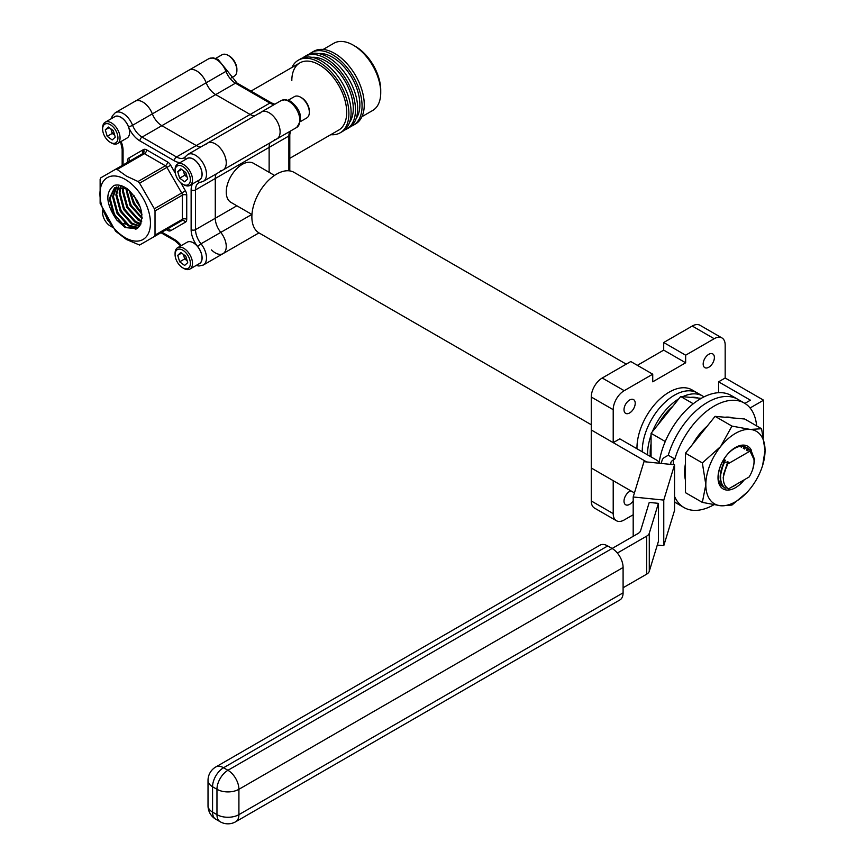 <?xml version="1.0" encoding="UTF-8"?>
<svg xmlns="http://www.w3.org/2000/svg" width="865" height="865" viewBox="0 0 865 865"><rect width="100%" height="100%" fill="white"/><g stroke="black" fill="none" stroke-linecap="round" stroke-linejoin="round"><path stroke-width="1.3" d="M125.198 179.39A35.703 20.609 -120 0 0 99.951 193.976A35.703 20.609 -120 0 0 125.198 237.702A35.703 20.609 -120 0 0 150.445 223.127A35.703 20.609 -120 0 0 125.198 179.39M117.121 169.454L126.463 176.125L138.032 181.52L165.366 165.745L144.444 153.667L117.121 169.454L115.564 169.291L142.898 153.516A3.103 1.795 60 0 1 144.444 153.667A3.103 1.795 -60 0 0 146.639 149.872A6.206 3.59 -120 0 0 143.536 149.559A3.103 2.53 -120 0 1 142.898 153.516L100.773 177.833L100.135 179.26L100.135 203.405L115.564 231.182L126.463 239.508L139.579 245.054L181.704 220.737L139.579 245.054L181.704 220.737L154.37 236.513L155.019 235.096L182.342 219.31L182.342 195.166L155.019 210.941L155.019 235.096M111.401 118.635L112.277 115.975L115.315 112.677L135.07 101.27A15.527 8.964 60 0 1 142.833 102.038A15.527 8.964 60 0 1 152.337 113.866A15.527 8.964 -120 0 0 161.842 125.684L196.269 145.558A15.527 8.964 -120 0 0 200.68 147.039A15.527 8.964 60 0 1 196.269 145.558L161.842 125.684A15.527 8.964 60 0 1 152.337 113.866A15.527 8.964 -120 0 0 142.833 102.038A15.527 8.964 -120 0 0 135.07 101.27L188.927 70.173A15.527 8.964 60 0 1 206.194 82.77A15.527 8.964 -120 0 0 196.69 70.941A15.527 8.964 -120 0 0 188.927 70.173L208.681 58.766L213.093 57.793L218.002 59.382L226.944 70.411A3.103 0.66 158.8 0 1 225.949 71.362L206.194 82.77A15.527 8.964 -120 0 0 215.699 94.599A15.527 8.964 60 0 1 206.194 82.77L132.583 125.274A15.527 8.964 -120 0 0 142.087 137.092L176.503 156.965L250.126 114.472L215.699 94.599L250.126 114.472A15.527 8.964 -120 0 0 254.537 115.942A15.527 8.964 60 0 1 250.126 114.472L269.88 103.065L235.464 83.191A15.527 8.964 60 0 1 225.949 71.362A15.527 8.964 -120 0 0 216.445 59.534A15.527 8.964 -120 0 0 208.681 58.766M185.521 159.484A3.103 2.444 35.1 0 1 185.37 156.695L187.759 154.5L207.513 143.093A15.527 8.964 60 0 1 215.277 143.86A15.527 8.964 60 0 1 225.419 157.538A15.527 8.964 60 0 1 223.04 169.983A15.527 8.964 -120 0 0 225.419 157.538A15.527 8.964 -120 0 0 215.277 143.86A15.527 8.964 -120 0 0 207.513 143.093A15.527 8.964 -120 0 0 205.773 144.715M140.335 207.373L136.735 201.88L134.021 195.663M136.475 199.253L138.703 203.362M141.979 214.379L133.448 203.783L129.155 190.365M130.139 191.273L134.27 203.307L141.795 213.028L134.453 203.199L130.399 192.765M142.12 218.64L130.15 205.686L125.782 188.343M116.872 220.143C105.833 203.881 104.925 192.3 114.137 185.402C118.181 184.288 122.679 185.521 127.642 189.078C140.865 202.107 144.801 214.498 139.481 226.252L136.832 228.717L125.198 227.56L116.872 220.143L113.693 215.19L109.282 198.723L114.515 187.824L126.571 188.743L130.983 205.21L142.152 217.699M141.633 221.818L138.097 220.11L126.863 207.589L122.452 191.122L122.938 187.218M123.619 187.435L123.273 190.646L127.685 207.113L138.919 219.634L141.806 221.094M140.736 224.305L134.799 222.013L123.565 209.481L119.154 193.025L120.451 186.71M121.046 186.786L119.975 192.549L124.387 209.016L135.621 221.537L140.995 223.732M139.46 226.284L131.502 223.916L120.278 211.384L115.867 194.917L118.235 186.678M118.765 186.645L116.689 194.452L121.1 210.909L132.334 223.44L139.816 225.83M138.097 227.809L128.215 225.819L116.98 213.287L112.569 196.82L116.267 187.067M116.743 186.927L113.391 196.344L117.802 212.812L129.036 225.343L138.454 227.473M114.926 187.597L110.104 198.247L114.515 214.715L125.739 227.246L136.886 228.684M126.571 188.743L129.22 190.419M139.579 183.164L154.37 208.779L181.704 193.003L166.913 167.388L139.579 183.164L138.032 181.52M288.888 170.794L288.888 135.989L269.134 147.396A15.527 8.964 60 0 1 270.064 142.833A15.527 8.964 -120 0 0 269.134 147.396L269.134 172.319L269.134 147.396L215.277 178.493L215.277 218.24A15.527 8.964 -120 0 0 220.759 232.382A15.527 8.964 60 0 1 223.04 253.64A15.527 8.964 -120 0 0 220.759 232.382A15.527 8.964 60 0 1 215.277 218.24L215.277 178.493A15.527 8.964 60 0 1 216.207 173.93A15.527 8.964 -120 0 0 215.277 178.493L195.522 189.9L195.522 229.647L236.859 205.784M155.019 210.941L154.37 208.779M122.441 224.803L114.688 214.607L110.633 204.172M136.324 228.965L132.961 227.873M125.739 222.9L117.986 212.714L113.931 202.269M129.026 220.997L121.284 210.811L117.229 200.366M132.323 219.094L124.571 208.908L120.516 198.463M135.61 217.202L127.869 207.005L123.814 196.56M138.908 215.299L131.156 205.102L127.101 194.657M135.794 229.182L130.215 226.9M140.454 224.835L136.8 223.094M630.877 490.866A7.926 4.574 120 0 0 629.612 491.428A7.926 4.574 120 0 0 624.433 498.413A7.926 4.574 120 0 0 625.644 504.76A7.926 4.574 120 0 0 629.612 504.371A7.926 4.574 120 0 0 633.191 500.813M708.781 367.247A7.926 4.574 120 0 0 713.96 360.262A7.926 4.574 120 0 0 712.738 353.915A7.926 4.574 120 0 0 708.781 354.304A7.926 4.574 120 0 0 703.602 361.289A7.926 4.574 120 0 0 704.813 367.636A7.926 4.574 120 0 0 708.781 367.247M629.612 412.951A7.926 4.574 120 0 0 634.791 405.966A7.926 4.574 120 0 0 633.569 399.619A7.926 4.574 120 0 0 629.612 400.008A7.926 4.574 120 0 0 624.433 406.993A7.926 4.574 120 0 0 625.644 413.351A7.926 4.574 120 0 0 629.612 412.951M591.26 424.737L259.111 232.977A34.978 20.198 -60 0 1 253.759 204.94A34.978 20.198 -60 0 1 276.605 174.114A34.978 20.198 -60 0 1 294.089 172.384L626.238 364.143M274.519 175.422L253.488 163.28A22.566 13.029 120 0 0 242.2 164.393A22.566 13.029 120 0 0 227.463 184.277A22.566 13.029 120 0 0 230.923 202.356L251.964 214.498M269.134 112.774A15.527 8.964 -120 0 0 261.371 111.996A15.527 8.964 60 0 1 276.897 120.959A15.527 8.964 60 0 1 276.897 138.887A15.527 8.964 -120 0 0 279.276 126.452A15.527 8.964 -120 0 0 269.134 112.774M744.105 448.697L743.284 448.265L747.36 447.865L749.555 449.876M747.209 450.481L746.387 450.049L750.842 449.876L754.723 459.888L752.766 469.187M727.043 487.838L724.784 488.033C718.912 482.692 718.664 474.107 724.048 462.267L728.514 462.083L723.756 473.771L727.151 464.051M725.162 488.26C719.291 482.919 719.053 474.334 724.438 462.494M720.167 476.723L724.005 460.98L724.643 459.856L725.421 460.299L724.048 462.267M723.389 479.567L723.205 477.415L727.735 461.64M740.959 446.924L740.191 446.47L741.013 446.902M723.756 473.771L723.745 473.847C722.567 481.502 724.2 486.487 728.644 488.812L749.122 476.983C752.842 470.852 754.453 464.992 753.966 459.412L749.987 451.141L750.842 449.876M723.281 460.212L724.643 459.856M746.387 450.049L747.749 448.081M743.284 448.265L744.646 446.297M727.379 464.191L749.987 451.141M692.249 326.04L663.704 342.518L685.653 355.191L714.198 338.712L692.249 326.04A15.527 8.964 -60 0 1 700.001 325.272L721.961 337.945A15.527 8.964 120 0 0 714.198 338.712M591.26 397.013L591.26 429.97L613.209 442.642L613.209 409.696L591.26 397.013A15.527 8.964 -60 0 1 602.235 378.005L624.195 390.677A15.527 8.964 120 0 0 613.209 409.696M633.191 514.761L624.195 519.962A15.527 8.964 120 0 1 616.431 520.73A15.527 8.964 120 0 1 613.209 513.626L613.209 480.67L591.26 467.997L591.26 500.954L613.209 513.626M142.833 149.969L142.833 153.548M220.759 170.686A15.527 8.964 -120 0 0 223.04 169.983L276.897 138.887A15.527 8.964 60 0 1 274.627 139.589M211.493 249.909A15.527 8.964 -120 0 0 223.04 253.64L258.97 232.89M721.961 337.945A15.527 8.964 120 0 1 725.173 345.049L725.173 378.005L718.588 381.811L718.588 392.688M602.235 378.005L630.78 361.527L652.729 374.199L624.195 390.677M659.227 463.229A9.31 5.374 0 0 0 656.567 460.072L619.794 438.847L613.209 442.642M652.729 374.199L652.729 381.811L685.653 362.792L685.653 355.191M637.364 365.333L663.704 350.12L663.704 342.518M616.431 520.73L594.471 508.058A15.527 8.964 -60 0 1 591.26 500.954M663.704 350.12L685.653 362.792M674.549 502.078L677.446 503.754A60.323 34.827 120 0 1 674.549 501.722A60.323 34.827 120 0 0 677.446 503.754L684.031 507.56A60.323 34.827 120 0 0 713.776 504.814M674.549 497.224L674.851 497.051A60.323 34.827 120 0 0 684.031 507.56M661.152 463.424L662.158 460.126A9.31 5.374 0 0 1 664.742 457.261L668.267 455.228A60.323 34.827 120 0 1 707.613 402.268A60.323 34.827 120 0 1 737.769 399.273A60.323 34.827 120 0 0 707.613 402.268A60.323 34.827 120 0 0 668.267 455.228L674.851 459.023L673.403 459.856L673.403 464.678M756.637 425.894A60.323 34.827 120 0 0 744.354 403.079A60.323 34.827 120 0 0 714.198 406.063A60.323 34.827 120 0 0 674.851 459.023M633.191 496.986L663.769 500.089L674.549 464.786L643.971 461.672L633.191 496.986L633.191 536.311M674.549 464.786L674.549 510.415L663.769 545.718L657.281 545.069M215.785 766.974A15.527 15.527 0 0 0 208.022 780.425A15.527 8.964 180 0 0 212.563 786.761L212.563 812.105L216.964 814.646L216.964 789.291L212.563 786.761A15.527 8.964 -60 0 1 223.548 767.752A15.527 8.964 -120 0 0 215.785 766.974L599.964 545.177A15.527 8.964 60 0 1 607.727 545.945L223.548 767.752L227.938 770.283L638.035 533.51A9.31 5.374 180 0 0 640.619 530.645L649.237 502.414L658.416 503.354L658.416 541.371L649.28 571.278A9.31 5.374 180 0 1 646.696 574.144L646.696 536.116A9.31 5.374 0 0 0 649.28 533.251L658.416 503.354M617.361 553.049L646.696 536.116M623.092 587.768L646.696 574.144M623.092 567.494L238.913 789.291L238.913 814.646L623.092 592.839L623.092 567.494A15.527 8.964 60 0 0 612.117 548.475L607.727 545.945M623.092 592.839A15.527 8.964 60 0 1 619.881 599.942L235.702 821.75A15.527 8.964 -120 0 0 238.913 814.646A15.527 8.964 180 0 1 216.964 814.646A15.527 8.964 -60 0 0 220.175 821.75A15.527 15.527 0 0 0 235.702 821.75M663.769 500.089L663.769 545.718M670.321 464.364L670.818 462.732A9.31 5.374 180 0 1 673.403 459.856M634.434 492.92L591.26 467.997L591.26 429.97L646.609 461.921A9.31 5.374 180 0 1 646.652 461.953M744.354 403.079L731.185 395.478A60.323 34.827 120 0 0 701.028 398.462A60.323 34.827 120 0 0 659.108 462.807M718.588 381.811L750.42 400.181L744.873 403.393M763.59 437.149L763.59 400.181L750.085 407.977M763.59 400.181L725.173 378.005M351.082 126.268A41.909 24.198 -120 0 0 353.385 125.198L355.58 123.933A41.909 24.198 -120 0 0 364.262 104.741A41.909 24.198 -120 0 0 345.968 62.561A41.909 24.198 -120 0 0 313.671 51.338L311.476 52.603A41.909 24.198 -120 0 0 309.4 54.073M353.385 125.198A41.909 24.198 -120 0 0 362.067 106.006A41.909 24.198 -120 0 0 343.773 63.826A41.909 24.198 -120 0 0 311.476 52.603M356.131 118.548A38.806 22.404 -120 0 0 359.872 104.741A38.806 22.404 -120 0 0 346.097 69.319A38.806 22.404 -120 0 0 318.612 53.544A38.806 22.404 -120 0 1 346.097 69.319A38.806 22.404 -120 0 1 359.872 104.741A38.806 22.404 -120 0 1 356.131 118.548M344.497 130.064A41.909 24.198 -120 0 0 346.8 129.004L348.995 127.728A41.909 24.198 -120 0 0 357.678 108.547A41.909 24.198 -120 0 0 339.383 66.367A41.909 24.198 -120 0 0 307.086 55.133L304.891 56.409A41.909 24.198 -120 0 0 302.815 57.869M346.8 129.004A41.909 24.198 -120 0 0 355.483 109.812A41.909 24.198 -120 0 0 337.188 67.632A41.909 24.198 -120 0 0 304.891 56.409M349.546 122.354A38.806 22.404 -120 0 0 353.288 108.547A38.806 22.404 -120 0 0 339.512 73.114A38.806 22.404 -120 0 0 312.016 57.349A38.806 22.404 -120 0 1 339.512 73.114A38.806 22.404 -120 0 1 353.288 108.547A38.806 22.404 -120 0 1 349.546 122.354M330.744 134.68A41.909 24.198 -120 0 0 340.215 132.799L342.41 131.534A41.909 24.198 -120 0 0 351.093 112.353A41.909 24.198 -120 0 0 332.798 70.173A41.909 24.198 -120 0 0 300.501 58.939L298.306 60.204A41.909 24.198 -120 0 0 291.938 67.47M340.215 132.799A41.909 24.198 -120 0 0 348.898 113.618A41.909 24.198 -120 0 0 330.603 71.438A41.909 24.198 -120 0 0 298.306 60.204M250.991 91.106L299.852 62.896A38.806 22.404 -120 0 1 329.76 73.298A38.806 22.404 -120 0 1 346.703 112.353A38.806 22.404 -120 0 1 338.669 130.118A38.806 22.404 -120 0 0 346.703 112.353A38.806 22.404 -120 0 0 329.76 73.298A38.806 22.404 -120 0 0 299.852 62.896A38.806 22.404 -120 0 0 291.819 80.661M353.288 45.175L355.483 46.44A35.703 20.609 60 0 1 380.73 90.165L380.73 92.706A38.806 22.404 -120 0 0 353.288 45.175A38.806 22.404 -120 0 0 333.879 43.25L323.142 49.456M259.63 113.618A15.527 8.964 60 0 1 261.371 111.996L207.513 143.093M361.948 116.667L372.696 110.471A38.806 22.404 -120 0 0 380.73 92.706M309.335 112.299L309.335 111.066A10.823 6.25 60 0 0 301.68 97.821L300.62 97.204A12.326 7.115 60 0 1 309.335 112.299A12.326 7.115 60 0 1 306.783 117.932L300.566 121.522M288.24 100.189L294.457 96.599A12.326 7.115 60 0 1 300.62 97.204L301.68 97.821M236.891 70.465L236.891 69.243A10.823 6.25 60 0 0 229.236 55.987L228.176 55.382A12.326 7.115 60 0 1 236.891 70.465A12.326 7.115 60 0 1 234.339 76.109L231.258 77.893M215.796 58.355L222.013 54.765A12.326 7.115 60 0 1 228.176 55.382L229.236 55.987M102.697 210.336A12.326 7.115 -120 0 0 102.632 211.514L102.632 212.736A10.823 6.25 -120 0 0 103.205 216.445A10.823 6.25 -120 0 0 110.288 225.992A10.823 6.25 -120 0 0 112.158 226.803M102.859 210.714A10.823 6.25 -120 0 0 102.632 212.736M107.952 220.532L106.784 218.542M110.288 225.992L111.347 226.608A12.326 7.115 -120 0 0 112.396 227.138M183.326 254.342L183.715 255.683A6.163 3.557 -120 0 0 187.154 260.733L184.678 258.927L179.661 261.814L184.645 265.458L187.716 262.625L185.791 256.148L180.807 252.504L177.736 255.337L179.661 261.814M182.731 267.826L183.791 268.431A12.326 7.115 -120 0 0 189.943 269.047L199.48 263.533A12.326 7.115 -120 0 0 201.372 253.672A12.326 7.115 -120 0 0 187.164 242.2L177.628 247.704A12.326 7.115 -120 0 0 175.076 253.337L175.076 254.57A10.823 6.25 -120 0 0 175.66 258.278A10.823 6.25 -120 0 0 182.731 267.826A10.823 6.25 -120 0 0 189.803 259.695A10.823 6.25 -120 0 0 181.239 249.455A10.823 6.25 -120 0 0 175.076 254.57M189.943 269.047A12.326 7.115 -120 0 0 191.835 259.176A12.326 7.115 -120 0 0 177.628 247.704M183.445 254.429A6.163 3.557 -120 0 0 183.715 255.683L184.678 258.927M181.618 253.099L177.736 255.337M183.326 170.686L183.715 172.027A6.163 3.557 -120 0 0 187.154 177.076L184.678 175.271L179.661 178.168L184.645 181.812L187.716 178.969L185.791 172.492L180.807 168.848L177.736 171.692L179.661 178.168M182.731 184.169L183.791 184.775A12.326 7.115 -120 0 0 189.943 185.391L199.48 179.888A12.326 7.115 -120 0 0 201.372 170.016A12.326 7.115 -120 0 0 187.164 158.544L177.628 164.047A12.326 7.115 -120 0 0 175.076 169.691L175.076 170.913A10.823 6.25 -120 0 0 175.66 174.622A10.823 6.25 -120 0 0 182.731 184.169A10.823 6.25 -120 0 0 189.803 176.038A10.823 6.25 -120 0 0 181.239 165.799A10.823 6.25 -120 0 0 175.076 170.913M189.943 185.391A12.326 7.115 -120 0 0 191.835 175.53A12.326 7.115 -120 0 0 177.628 164.047M183.445 170.783A6.163 3.557 -120 0 0 183.715 172.027L184.678 175.271M181.618 169.443L177.736 171.692M110.871 128.863L111.271 130.204A6.163 3.557 -120 0 0 114.71 135.254L112.234 133.448L107.217 136.335L112.201 139.979L115.272 137.146L113.347 130.669L108.363 127.025L105.292 129.858L107.217 136.335M110.288 142.347L111.347 142.952A12.326 7.115 -120 0 0 117.499 143.568L127.036 138.054A12.326 7.115 -120 0 0 128.928 128.193A12.326 7.115 -120 0 0 114.721 116.721L105.184 122.225A12.326 7.115 -120 0 0 102.632 127.858L102.632 129.09A10.823 6.25 -120 0 0 103.205 132.799A10.823 6.25 -120 0 0 110.288 142.347A10.823 6.25 -120 0 0 117.359 134.216A10.823 6.25 -120 0 0 108.795 123.976A10.823 6.25 -120 0 0 102.632 129.09M117.499 143.568A12.326 7.115 -120 0 0 119.392 133.697A12.326 7.115 -120 0 0 105.184 122.225M111.001 128.95A6.163 3.557 -120 0 0 111.271 130.204L112.234 133.448M109.174 127.62L105.292 129.858M703.959 396.884A45.575 26.318 120 0 0 702.575 395.986L697.277 392.926A45.575 26.318 120 0 0 674.495 395.175A45.575 26.318 120 0 1 697.277 392.926L691.978 389.866A45.575 26.318 120 0 0 669.196 392.126A45.575 26.318 120 0 0 636.975 448.762M674.495 395.175A45.575 26.318 120 0 0 642.273 451.811A45.575 26.318 120 0 1 674.495 395.175M678.809 398.819A45.575 26.318 120 0 0 652.383 431.7M651.075 435.138A45.575 26.318 120 0 0 647.571 454.871M702.575 395.986A45.575 26.318 120 0 0 682.766 396.678M651.075 443.702A41.877 24.177 120 0 0 650.177 452.546A41.877 24.177 120 0 0 650.394 456.504M651.075 456.893L651.075 433.322L665.261 441.518M701.255 398.332L680.679 396.494L693.276 403.76M680.679 396.494L651.075 433.322M698.228 398.062A41.877 24.177 120 0 0 690.627 397.381M672.873 406.204A41.877 24.177 120 0 0 658.308 424.315M751.404 450.308A24.642 14.229 120 0 0 731.877 449.951A24.642 14.229 120 0 0 718.015 477.642A24.642 14.229 120 0 0 726.827 490.055A24.642 14.229 120 0 0 744.343 479.74M723.583 487.038A22.793 13.159 -60 0 1 723.129 486.8A22.793 13.159 -60 0 1 718.404 476.366A22.793 13.159 -60 0 1 728.362 453.422A22.793 13.159 -60 0 1 745.922 447.313A22.793 13.159 -60 0 1 746.884 447.973M685.48 463.575A41.877 24.177 120 0 0 684.593 472.42A41.877 24.177 120 0 0 685.48 480.226M737.207 483.859A22.793 13.159 -60 0 1 731.844 486.952M746.83 492.574L731.952 505.052L720.642 505.744L702.348 502.403L685.48 492.672L685.48 453.195L702.348 462.926L705.829 484.681L702.348 502.403M702.348 462.926L720.642 446.524L731.952 426.099L750.247 429.429L761.568 428.737L765.049 450.492L762.627 465.435A41.877 24.177 120 0 0 765.049 450.492A41.877 24.177 120 0 0 750.247 429.429A41.877 24.177 120 0 0 720.642 446.524A41.877 24.177 120 0 0 705.829 484.681A41.877 24.177 120 0 0 720.642 505.744A41.877 24.177 120 0 0 747.176 492.207A41.877 24.177 120 0 0 750.247 488.649A41.877 24.177 120 0 0 762.627 465.435M761.568 428.737L744.7 419.006L729.898 417.676L715.085 416.357L731.952 426.099M715.085 416.357L685.48 453.195M732.633 417.925A41.877 24.177 120 0 0 725.043 417.244M707.278 426.067A41.877 24.177 120 0 0 692.724 444.188M115.315 112.677A15.527 8.964 60 0 1 123.068 113.445A15.527 8.964 60 0 1 132.583 125.274A3.103 0.66 158.8 0 1 128.485 126.712A12.424 7.169 -120 0 0 113.942 117.164M187.759 154.5A15.527 8.964 60 0 1 195.522 155.268A15.527 8.964 60 0 1 205.654 168.945A15.527 8.964 60 0 1 203.275 181.391L223.04 169.983M226.944 70.411L237.01 83.029A3.103 1.795 120 0 0 235.464 83.191L142.087 137.092A3.103 1.795 120 0 0 139.892 140.898A18.63 10.758 60 0 1 128.485 126.712M121.111 141.482A18.63 10.758 60 0 1 123.068 150.607L123.068 164.956M198.712 263.987A12.424 7.169 -120 0 0 197.717 246.622A18.63 10.758 60 0 1 191.133 229.647L191.133 189.9A18.63 10.758 60 0 1 192.517 183.91M198.712 180.331A12.424 7.169 -120 0 0 199.534 165.626A12.424 7.169 -120 0 0 186.386 158.987M180.19 162.566A18.63 10.758 60 0 1 174.308 160.771L139.892 140.898M136.702 218.099A18.63 10.758 60 0 1 139.892 219.483M161.885 232.177L174.308 239.356A18.63 10.758 60 0 1 181.228 245.617M185.445 222.154A6.206 3.59 -120 0 0 186.732 219.31A3.103 1.795 0 0 0 182.342 219.31A3.103 1.795 -120 0 1 181.704 220.737A3.103 2.53 -120 0 1 185.445 222.154L170.665 230.696A6.206 3.59 -120 0 1 167.561 230.382L166.275 229.647M127.458 162.425L127.458 160.944A6.206 3.59 -120 0 1 128.744 158.1L143.536 149.559M146.639 149.872L167.561 161.939A3.103 1.795 -60 0 1 165.366 165.745A3.103 1.795 60 0 1 166.913 167.388L170.665 165.215A6.206 3.59 -120 0 0 167.561 161.939M170.665 165.215L175.325 173.292M180.785 182.753L185.445 190.83L181.704 193.003A3.103 1.795 60 0 1 182.342 195.166A3.103 1.795 0 0 1 186.732 195.166A6.206 3.59 -120 0 0 185.445 190.83M186.732 195.166L186.732 219.31M251.845 214.434L201.004 243.789A15.527 8.964 60 0 1 203.275 265.047L223.04 253.64M174.308 160.771A3.103 1.795 120 0 1 176.503 156.965A15.527 8.964 -120 0 0 184.267 157.744L185.37 156.695M197.847 180.828A3.103 2.444 -95.1 0 0 200.183 182.353L198.734 182.796A15.527 8.964 -120 0 0 195.522 189.9A3.103 1.795 0 0 1 191.133 189.9M191.133 229.647A3.103 1.795 0 0 0 195.522 229.647A15.527 8.964 -120 0 0 201.004 243.789A3.103 0.66 -38.8 0 0 197.717 246.622M122.16 165.485L122.16 149.342A3.103 1.795 0 0 0 123.068 150.607M174.308 239.356A3.103 1.795 120 0 0 174.957 240.773L160.966 232.707M128.744 158.1A3.103 2.53 -120 0 1 128.128 162.036M128.323 161.906A3.103 1.795 0 0 0 127.458 160.944M167.15 229.149A3.103 1.795 -60 0 1 167.561 230.382M167.345 229.149L166.913 229.268A3.103 1.795 60 0 1 166.891 229.279A3.103 2.53 -120 0 1 170.665 230.696M649.28 533.251L649.28 571.278M670.818 464.408L670.818 462.732M238.913 789.291A15.527 8.964 -120 0 0 227.938 770.283A15.527 8.964 -60 0 0 216.964 789.291A15.527 8.964 0 0 0 238.913 789.291M215.785 819.22A15.527 8.964 -60 0 1 212.563 812.105A15.527 8.964 0 0 1 208.022 805.769A15.527 15.527 0 0 0 215.785 819.22L220.175 821.75M288.888 101.367A15.527 8.964 -120 0 0 281.125 100.589L285.526 99.616L290.445 101.205C301.171 109.714 303.247 118.473 296.652 127.479A15.527 8.964 -120 0 0 299.031 115.045A15.527 8.964 -120 0 0 288.888 101.367M274.292 104.535A15.527 8.964 60 0 1 269.88 103.065A3.103 1.795 120 0 1 271.437 102.903L237.01 83.029M289.797 170.902L289.797 134.724A3.103 1.795 0 0 1 288.888 135.989A15.527 8.964 60 0 1 289.818 131.426M134.097 195.879L133.372 196.29M123.727 223.624L125.825 224.132M122.16 149.342L120.581 141.784M174.957 240.773L180.709 245.919M196.171 265.447L198.918 266.02L203.275 265.047M200.183 182.353L203.275 181.391M747.025 450.373L747.793 450.816M743.922 448.589L744.7 449.032M740.829 446.794L741.597 447.248M208.022 780.425L208.022 805.769M281.125 100.589L261.371 111.996M296.652 127.479L276.897 138.887M338.669 130.118L289.797 158.327M271.437 102.903L274.865 104.211M290.391 131.102L289.797 134.724M124.614 223.116L122.16 224.532"/></g></svg>
